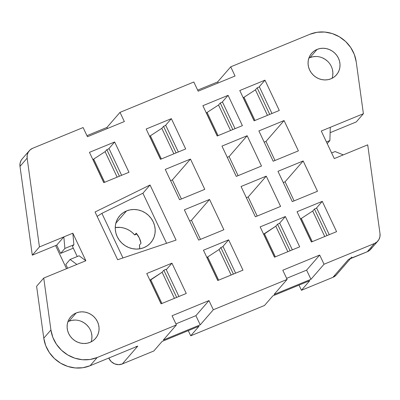 <?xml version="1.0" encoding="UTF-8"?>
<svg xmlns="http://www.w3.org/2000/svg" width="400" height="400" viewBox="0 0 400 400"><rect width="100%" height="100%" fill="white"/><g stroke="black" fill="none" stroke-linecap="round" stroke-linejoin="round"><path stroke-width="0.6" d="M91.14 341.86A16.435 15.375 40.9 0 0 86.51 324.715A16.435 15.375 40.9 0 0 69.015 321.21L76.155 312.985A16.435 15.375 -139.1 0 1 95.635 318.69A16.435 15.375 -139.1 0 1 95.51 338.445A16.435 15.375 -139.1 0 1 90.04 342.365A16.435 15.375 -139.1 0 1 70.555 336.66A16.435 15.375 -139.1 0 1 70.68 316.905A16.435 15.375 -139.1 0 1 76.155 312.985L69.015 321.21A16.435 15.375 40.9 0 0 67.92 321.715M332.08 78.285A16.435 15.375 40.9 0 0 327.455 61.14A16.435 15.375 40.9 0 0 309.96 57.635L317.095 49.41A16.435 15.375 -139.1 0 1 336.58 55.115A16.435 15.375 -139.1 0 1 336.455 74.87A16.435 15.375 -139.1 0 1 330.985 78.79A16.435 15.375 -139.1 0 1 311.5 73.085A16.435 15.375 -139.1 0 1 311.625 53.33A16.435 15.375 -139.1 0 1 317.095 49.41L309.96 57.635A16.435 15.375 40.9 0 0 308.86 58.14M126.54 210.925L115.82 223.285L126.54 210.925L123.195 212.72L120.315 215.155L118.005 218.13L116.355 221.535L115.43 225.24L115.27 229.1L115.87 232.965L117.22 236.69L119.26 240.13L121.91 243.15L125.075 245.645L128.63 247.505L132.44 248.665L136.35 249.085L140.225 248.74L143.9 247.65A20.545 19.22 -139.1 0 1 119.545 240.515A20.545 19.22 -139.1 0 1 119.705 215.825A20.545 19.22 -139.1 0 1 126.54 210.925A20.545 19.22 -139.1 0 1 150.9 218.055A20.545 19.22 -139.1 0 1 150.74 242.75A20.545 19.22 -139.1 0 1 143.9 247.65L147.245 245.85L150.13 243.415L152.44 240.44L154.09 237.035L155.015 233.33L155.175 229.475L154.57 225.605L153.225 221.88L151.185 218.44L148.535 215.42L145.37 212.93L141.815 211.065L138.005 209.905L134.09 209.49L130.22 209.83L126.54 210.925M136.92 234.025L134.68 234.945L132.345 232.59L129.685 230.615L126.765 229.07L123.665 227.995L120.46 227.415L115.24 227.575A20.545 19.22 40.9 0 1 134.68 234.945L136.225 233.165L134.68 234.945L136.92 234.025M139.74 248.825L139.45 245.045L141 243.26A20.545 19.22 40.9 0 0 136.225 233.165L139.305 237.925L141 243.26L139.45 245.045A20.545 19.22 40.9 0 1 139.74 248.825M66.525 268.69L55.6 245.58L66.525 268.69M336.05 275.215L332.935 277.33L301.43 290.285L298.985 285.115L301.43 290.285L309.76 280.685L272.85 295.865L264.525 305.465L190.715 335.815L188.27 330.645L190.715 335.815L199.04 326.215L162.135 341.395L153.81 350.995L122.305 363.95L118.53 364.665L114.67 363.88L111.31 361.7L108.965 358.47A10.27 9.61 40.9 0 0 122.305 363.95L137.77 346.12L90.065 365.74L97.2 357.51L176.415 324.935L163.325 340.025L200.23 324.845L213.32 309.76L287.13 279.405L274.04 294.49L310.945 279.315L324.035 264.23L374.44 243.5L367.305 251.73L369.875 250.13L371.77 247.79M350.075 258.605L367.305 251.73L348.4 259.5L332.935 277.33L301.43 290.285L309.76 280.685L272.85 295.865L264.525 305.465L190.715 335.815L199.04 326.215L162.135 341.395L153.81 350.995L122.305 363.95L137.77 346.12L135.93 346.665M321.275 131.03L334.295 158.575L321.275 131.03L363.4 113.71L356.26 121.935L330.125 132.685L356.26 121.935L363.4 113.71L356.215 61.81L363.4 113.71L330.28 127.33L329.9 140.53L327.225 143.615L329.9 140.53L326.44 141.955L329.9 140.53L330.28 127.33L321.275 131.03M22.21 158.865L21.09 160.44L20.065 163.295L20 166.385L32.29 255.165L56.7 245.125L60.61 253.39L64.89 248.455L73.89 244.75L72.465 246.395L77.255 256.53L72.465 246.395L73.89 244.75L72.84 233.195L85.86 260.74L79.1 255.77L85.86 260.74L43.74 278.065L36.6 286.29L43.785 338.19L45.71 345.61L49.3 352.495L54.36 358.465L60.615 363.19L67.71 366.41L75.26 367.95L82.855 367.725L90.065 365.74L137.77 346.12M29.28 150.72L22.14 158.95A10.27 9.61 40.9 0 0 20 166.385L27.14 158.155L39.43 246.935L63.84 236.9L56.7 245.125L60.61 253.39L73.3 248.17L60.61 253.39L64.89 248.455L63.84 236.9L39.43 246.935L32.29 255.165L20 166.385L27.14 158.155A10.27 9.61 -139.1 0 1 29.28 150.72A10.27 9.61 -139.1 0 1 32.695 148.27L30.125 149.87L28.23 152.21L27.2 155.065L27.14 158.155L39.43 246.935L32.29 255.165L56.7 245.125L63.84 236.9L72.84 233.195L85.86 260.74L43.74 278.065L50.925 329.965L43.785 338.19L36.6 286.29L43.74 278.065L50.925 329.965L43.785 338.19A33.385 31.23 40.9 0 0 90.065 365.74L97.2 357.51A33.385 31.23 -139.1 0 1 50.925 329.965L52.85 337.385L56.44 344.265L61.5 350.235L67.75 354.965L74.85 358.185L82.4 359.725L89.99 359.495L97.2 357.51L176.415 324.935L163.325 340.025L200.23 324.845L195.89 315.665L208.98 300.58L172.075 315.755L176.415 324.935L172.075 315.755L208.98 300.58L213.32 309.76L200.23 324.845L195.89 315.665L208.98 300.58L213.32 309.76L287.13 279.405L274.04 294.49L310.945 279.315L306.605 270.135L319.695 255.05L282.79 270.225L287.13 279.405L282.79 270.225L319.695 255.05L324.035 264.23L310.945 279.315L306.605 270.135L319.695 255.05L324.035 264.23L374.44 243.5L367.305 251.73A10.27 9.61 40.9 0 0 370.72 249.28L377.86 241.05A10.27 9.61 -139.1 0 1 374.44 243.5L377.015 241.905L378.91 239.56L379.935 236.705L380 233.615A10.27 9.61 -139.1 0 1 377.86 241.05M146.74 273.535L171.945 263.175L166.27 269.715L171.945 263.175L186.265 293.47L161.06 303.835L186.265 293.47L171.945 263.175L146.74 273.535L161.06 303.835L146.74 273.535M103.775 182.645L128.98 172.28L103.775 182.645L89.455 152.345L103.775 182.645M117.64 259.735L176.085 240.085L150.045 185L142.905 193.23L101.895 213.365L97.14 216.375L101.895 213.365L142.905 193.23L166.57 243.285L142.905 193.23L150.045 185L176.085 240.085L117.64 259.735L95.07 211.995L150.045 185L95.07 211.995L117.64 259.735M122.965 257.945L101.895 213.365L122.965 257.945M191.475 220.3L200.49 239.37L191.475 220.3L189.66 221.045L191.475 220.3L209.555 199.455L191.475 220.3M172.38 179.905L181.395 198.975L172.38 179.905L170.565 180.65L172.38 179.905L190.46 159.06L172.38 179.905M203.45 250.215L228.65 239.85L222.64 246.785L228.65 239.85L242.975 270.15L217.77 280.515L242.975 270.15L228.65 239.85L203.45 250.215L217.77 280.515L203.45 250.215M198.675 240.115L223.88 229.755L198.675 240.115L184.355 209.82L209.555 199.455L223.88 229.755L209.555 199.455L184.355 209.82L198.675 240.115M179.58 199.72L204.785 189.355L179.58 199.72L165.255 169.42L190.46 159.06L204.785 189.355L190.46 159.06L165.255 169.42L179.58 199.72M160.485 159.325L185.685 148.96L160.485 159.325L146.16 129.025L160.485 159.325M248.18 196.98L257.195 216.05L248.18 196.98L246.37 197.725L248.18 196.98L266.265 176.135L248.18 196.98M229.085 156.58L238.1 175.655L229.085 156.58L227.27 157.33L229.085 156.58L247.17 135.735L229.085 156.58M217.19 136L242.395 125.64L217.19 136L202.87 105.705L217.19 136M236.285 176.4L261.49 166.035L236.285 176.4L221.965 146.1L247.17 135.735L261.49 166.035L247.17 135.735L221.965 146.1L236.285 176.4M255.385 216.795L280.585 206.43L255.385 216.795L241.06 186.5L266.265 176.135L280.585 206.43L266.265 176.135L241.06 186.5L255.385 216.795M260.155 226.895L285.36 216.53L279.35 223.465L285.36 216.53L299.68 246.83L274.48 257.195L299.68 246.83L285.36 216.53L260.155 226.895L274.48 257.195L260.155 226.895M285.085 181.805L294.1 200.875L285.085 181.805L283.275 182.55L285.085 181.805L303.17 160.96L285.085 181.805M265.99 141.405L275.005 160.475L265.99 141.405L264.175 142.15L265.99 141.405L284.075 120.56L265.99 141.405M254.095 120.825L279.3 110.46L254.095 120.825L239.775 90.53L254.095 120.825M273.19 161.225L298.395 150.86L273.19 161.225L258.87 130.925L284.075 120.56L298.395 150.86L284.075 120.56L258.87 130.925L273.19 161.225M292.29 201.62L317.49 191.255L292.29 201.62L277.965 171.32L303.17 160.96L317.49 191.255L303.17 160.96L277.965 171.32L292.29 201.62M297.06 211.72L322.265 201.355L316.255 208.285L322.265 201.355L336.585 231.655L311.385 242.015L336.585 231.655L322.265 201.355L297.06 211.72L311.385 242.015L297.06 211.72M309.935 34.26L230.725 66.835L217.64 81.92L197.66 90.135L217.64 81.92L230.725 66.835L235.065 76.015L198.16 91.19L235.065 76.015L230.725 66.835L309.935 34.26A33.385 31.23 -139.1 0 1 356.215 61.81L354.29 54.39L350.7 47.505L345.64 41.535L339.385 36.81L332.29 33.59L324.74 32.05L317.145 32.275L309.935 34.26M193.82 82.01L120.01 112.365L106.925 127.45L86.945 135.665L106.925 127.45L120.01 112.365L124.35 121.545L87.445 136.725L124.35 121.545L120.01 112.365L193.82 82.01L198.16 91.19L193.82 82.01M83.105 127.54L32.695 148.27L83.105 127.54L87.445 136.725L83.105 127.54M202.87 105.705L228.075 95.34L222.06 102.27L228.075 95.34L242.395 125.64L228.075 95.34L202.87 105.705M239.775 90.53L264.98 80.165L258.965 87.095L264.98 80.165L279.3 110.46L264.98 80.165L239.775 90.53M146.16 129.025L171.365 118.66L165.355 125.59L171.365 118.66L185.685 148.96L171.365 118.66L146.16 129.025M89.455 152.345L114.655 141.98L108.645 148.91L114.655 141.98L128.98 172.28L114.655 141.98L89.455 152.345M309.96 57.635L312.905 56.765L316 56.49M322.175 57.75L325.02 59.24L327.55 61.235M332.385 69.385L332.865 72.475L332.735 75.565M65.815 264.41L67.625 268.24L65.815 264.41L70.1 259.47L79.1 255.77L70.1 259.47L65.815 264.41M69.015 321.21L71.96 320.34L75.055 320.065M81.23 321.325L84.075 322.815L86.605 324.81L88.73 327.225M91.44 332.96L91.92 336.05L91.79 339.14M175.915 323.88L195.89 315.665L175.915 323.88M286.63 278.35L306.605 270.135L286.63 278.35M367.71 144.835L380 233.615L367.71 144.835L343.3 154.875L367.71 144.835M218.14 82.975L217.64 81.92L218.14 82.975M107.425 128.505L106.925 127.45L107.425 128.505M343.3 154.875L334.295 158.575L343.3 154.875L335.11 151.545L343.3 154.875M90.04 342.365L87.095 343.235L84 343.51L80.87 343.18L77.825 342.25L74.98 340.76L72.45 338.765L70.325 336.35L68.695 333.595L67.615 330.615L67.135 327.525L67.265 324.435L68.005 321.475L69.32 318.75L71.17 316.37L73.475 314.42L76.155 312.985L79.095 312.11L82.195 311.835L85.325 312.17L88.37 313.1L91.215 314.585L93.745 316.58L95.865 319L97.5 321.75L98.575 324.73L99.06 327.825L98.93 330.91L98.19 333.87L96.87 336.595L95.025 338.98L92.715 340.925L90.04 342.365M330.985 78.79L328.04 79.66L324.945 79.935L321.815 79.605L318.77 78.675L315.925 77.185L313.395 75.19L311.27 72.775L309.64 70.02L308.56 67.04L308.08 63.95L308.21 60.86L308.95 57.9L310.265 55.175L312.115 52.795L314.42 50.845L317.095 49.41L320.04 48.535L323.135 48.26L326.27 48.595L329.315 49.525L332.16 51.015L334.69 53.005L336.81 55.425L338.445 58.175L339.52 61.155L340.005 64.25L339.875 67.335L339.135 70.3L337.815 73.02L335.97 75.405L333.66 77.35L330.985 78.79M351.82 257.055A10.27 9.61 -139.1 0 1 348.4 259.5L332.935 277.33A10.27 9.61 40.9 0 0 336.355 274.88L350.41 258.675M109.64 357.69L108.965 358.47L109.64 357.69M331.65 152.97L335.11 151.545L331.65 152.97M73.89 244.75L64.89 248.455L63.84 236.9L72.84 233.195L73.89 244.75M76.86 264.44L70.1 259.47L76.86 264.44M243.425 97.93L244.005 97.27L254.97 120.465L244.005 97.27A2.57 0.385 154.7 0 0 243.36 97.89L254.185 120.79M244.005 97.27L255.415 89.84L267.465 115.33L255.415 89.84L257.155 87.84L269.71 114.405L257.155 87.84L259.405 86.915L271.96 113.48L259.405 86.915L257.155 87.84L255.415 89.84L244.005 97.27M327 235.595L314.44 209.03L316.69 208.105L329.25 234.67L316.69 208.105L314.44 209.03L327 235.595M324.75 236.52L312.705 211.035L314.44 209.03L312.705 211.035L324.75 236.52M300.715 219.125L301.29 218.46L312.255 241.66L301.29 218.46L312.705 211.035L301.29 218.46A2.57 0.385 154.7 0 0 300.65 219.08L311.475 241.98M263.81 234.3L275.8 226.21L264.385 233.635L275.35 256.835L264.385 233.635A2.57 0.385 154.7 0 0 263.745 234.255L274.57 257.155M275.8 226.21L287.845 251.695L275.8 226.21L277.535 224.21L279.785 223.285L292.345 249.85L279.785 223.285L277.535 224.21L290.09 250.775L277.535 224.21L275.8 226.21M206.52 113.11L207.1 112.445L218.065 135.645L207.1 112.445L218.51 105.02L220.25 103.015L232.805 129.58L220.25 103.015L222.5 102.09L235.055 128.655L222.5 102.09L220.25 103.015L218.51 105.02L230.56 130.505L218.51 105.02L207.1 112.445A2.57 0.385 154.7 0 0 206.455 113.065L217.28 135.965M149.815 136.43L150.39 135.765L161.355 158.965L150.39 135.765A2.57 0.385 154.7 0 0 149.75 136.385L160.575 159.285M150.39 135.765L161.805 128.34L173.85 153.825L161.805 128.34L163.54 126.335L165.79 125.41L178.35 151.975L165.79 125.41L163.54 126.335L176.095 152.9L163.54 126.335L161.805 128.34L150.39 135.765M231.14 275.02L219.09 249.53L220.825 247.53L233.385 274.095L220.825 247.53L223.075 246.605L235.635 273.17L223.075 246.605L220.825 247.53L219.09 249.53L231.14 275.02M207.1 257.62L207.675 256.955L218.645 280.155L207.675 256.955L219.09 249.53L207.675 256.955A2.57 0.385 154.7 0 0 207.035 257.575L217.86 280.48M150.105 280.33L162.095 272.24L150.68 279.665L161.935 303.475L150.68 279.665A2.57 0.385 154.7 0 0 150.04 280.285L161.15 303.8M162.095 272.24L174.43 298.34L162.095 272.24L163.83 270.24L166.08 269.31L178.925 296.49L166.08 269.31L163.83 270.24L176.675 297.415L163.83 270.24L162.095 272.24M93.105 159.75L93.68 159.085L104.65 182.285L93.68 159.085A2.57 0.385 154.7 0 0 93.04 159.705L103.865 182.605M93.68 159.085L105.095 151.66L117.145 177.145L105.095 151.66L106.83 149.655L109.08 148.73L121.64 175.295L109.08 148.73L106.83 149.655L119.39 176.22L106.83 149.655L105.095 151.66L93.68 159.085"/></g></svg>
